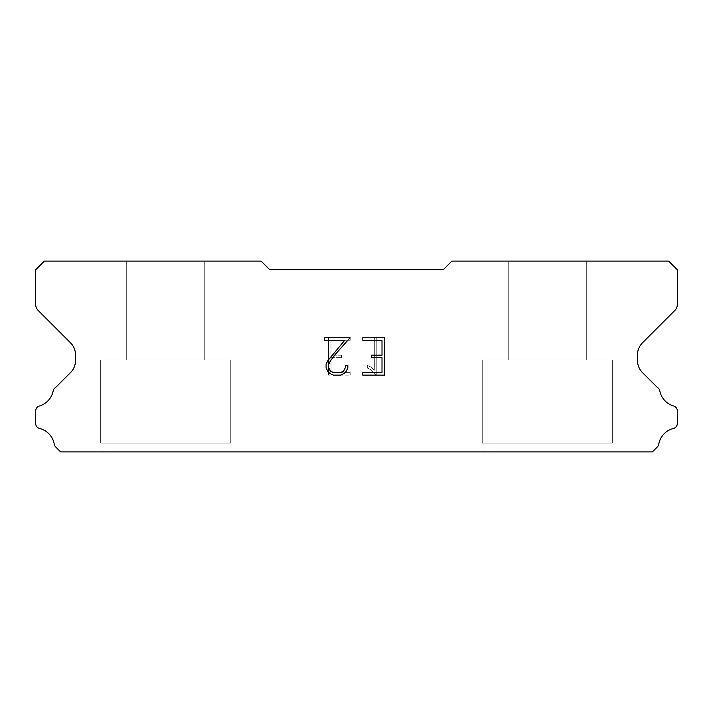 <?xml version="1.0" encoding="UTF-8"?>
<svg xmlns="http://www.w3.org/2000/svg" width="713" height="713" viewBox="0 0 713 713"><rect width="100%" height="100%" fill="white"/><g stroke="black" fill="none" stroke-linecap="round" stroke-linejoin="round"><path stroke-width="0.53" stroke-dasharray="3.56 2.67" d="M204.747 261.11L126.7 261.11L126.7 359.967L204.747 359.967L126.7 359.967L204.747 359.967L204.747 261.11L126.7 261.11L126.7 359.967L204.747 359.967L126.7 359.967L204.747 359.967L204.747 261.11L126.7 261.11L126.7 359.967L204.747 359.967L126.7 359.967L204.747 359.967L204.747 261.11L126.7 261.11L126.7 359.967L204.747 359.967L126.7 359.967L204.747 359.967L204.747 261.11L126.7 261.11L126.7 359.967L204.747 359.967L126.7 359.967L204.747 359.967L204.747 261.11L126.7 261.11L126.7 359.967L204.747 359.967L126.7 359.967L204.747 359.967L204.747 261.11L126.7 261.11L126.7 359.967L204.747 359.967L126.7 359.967L204.747 359.967L204.747 261.11L126.7 261.11L126.7 359.967L204.747 359.967L126.7 359.967L204.747 359.967L204.747 261.11L126.7 261.11L126.7 359.967L204.747 359.967L126.7 359.967L204.747 359.967L204.747 261.11L126.7 261.11L126.7 359.967L204.747 359.967L126.7 359.967L204.747 359.967L204.747 261.11L126.7 261.11L126.7 359.967L204.747 359.967L126.7 359.967L204.747 359.967L204.747 261.11L126.7 261.11L126.7 359.967L204.747 359.967L126.7 359.967L204.747 359.967L204.747 261.11L126.7 261.11L126.7 359.967L204.747 359.967L126.7 359.967L204.747 359.967L204.747 261.11L126.7 261.11L126.7 359.967L204.747 359.967L204.747 261.11L126.7 261.11L126.7 359.967L204.747 359.967L204.747 261.11L126.7 261.11L126.7 359.967L204.747 359.967L204.747 261.11L126.7 261.11L126.7 359.967L204.747 359.967L204.747 261.11L126.7 261.11L126.7 359.967L204.747 359.967L204.747 261.11L126.7 261.11L126.7 359.967L204.747 359.967L204.747 261.11L126.7 261.11L126.7 359.967L204.747 359.967L204.747 261.11L126.7 261.11L126.7 359.967L204.747 359.967L204.747 261.11L126.7 261.11L126.7 359.967L204.747 359.967L204.747 261.11L126.7 261.11L126.7 359.967L204.747 359.967L204.747 261.11L126.7 261.11L126.7 359.967L204.747 359.967L204.747 261.11L126.7 261.11L126.7 359.967L204.747 359.967L204.747 261.11L126.7 261.11L126.7 359.967L204.747 359.967L204.747 261.11L126.7 261.11L204.747 261.11M100.685 451.712L230.762 451.89L100.685 451.712M586.3 261.11L508.253 261.11L508.253 359.967L586.3 359.967L508.253 359.967L586.3 359.967L586.3 261.11L508.253 261.11L508.253 359.967L586.3 359.967L508.253 359.967L586.3 359.967L586.3 261.11L508.253 261.11L508.253 359.967L586.3 359.967L508.253 359.967L586.3 359.967L586.3 261.11L508.253 261.11L508.253 359.967L586.3 359.967L508.253 359.967L586.3 359.967L586.3 261.11L508.253 261.11L508.253 359.967L586.3 359.967L508.253 359.967L586.3 359.967L586.3 261.11L508.253 261.11L508.253 359.967L586.3 359.967L508.253 359.967L586.3 359.967L586.3 261.11L508.253 261.11L508.253 359.967L586.3 359.967L508.253 359.967L586.3 359.967L586.3 261.11L508.253 261.11L508.253 359.967L586.3 359.967L508.253 359.967L586.3 359.967L586.3 261.11L508.253 261.11L508.253 359.967L586.3 359.967L508.253 359.967L586.3 359.967L586.3 261.11L508.253 261.11L508.253 359.967L586.3 359.967L508.253 359.967L586.3 359.967L586.3 261.11L508.253 261.11L508.253 359.967L586.3 359.967L508.253 359.967L586.3 359.967L586.3 261.11L508.253 261.11L508.253 359.967L586.3 359.967L508.253 359.967L586.3 359.967L586.3 261.11L508.253 261.11L508.253 359.967L586.3 359.967L508.253 359.967L586.3 359.967L586.3 261.11L508.253 261.11L508.253 359.967L586.3 359.967L586.3 261.11L508.253 261.11L508.253 359.967L586.3 359.967L586.3 261.11L508.253 261.11L508.253 359.967L586.3 359.967L586.3 261.11L508.253 261.11L508.253 359.967L586.3 359.967L586.3 261.11L508.253 261.11L508.253 359.967L586.3 359.967L586.3 261.11L508.253 261.11L508.253 359.967L586.3 359.967L586.3 261.11L508.253 261.11L508.253 359.967L586.3 359.967L586.3 261.11L508.253 261.11L508.253 359.967L586.3 359.967L586.3 261.11L508.253 261.11L508.253 359.967L586.3 359.967L586.3 261.11L508.253 261.11L508.253 359.967L586.3 359.967L586.3 261.11L508.253 261.11L508.253 359.967L586.3 359.967L586.3 261.11L508.253 261.11L508.253 359.967L586.3 359.967L586.3 261.11L508.253 261.11L508.253 359.967L586.3 359.967L586.3 261.11L508.253 261.11L586.3 261.11M482.238 451.712L612.315 451.89L482.238 451.712M612.315 359.967L482.238 359.967L482.238 443.04L612.315 443.04L482.238 443.04L612.315 443.04L612.315 359.967L482.238 359.967L482.238 443.04L612.315 443.04L482.238 443.04L612.315 443.04L612.315 359.967L482.238 359.967L482.238 443.04L612.315 443.04L482.238 443.04L612.315 443.04L612.315 359.967L482.238 359.967L482.238 443.04L612.315 443.04L482.238 443.04L612.315 443.04L612.315 359.967L482.238 359.967L482.238 443.04L612.315 443.04L482.238 443.04L612.315 443.04L612.315 359.967L482.238 359.967L482.238 443.04L612.315 443.04L482.238 443.04L612.315 443.04L612.315 359.967L482.238 359.967L482.238 443.04L612.315 443.04L482.238 443.04L612.315 443.04L612.315 359.967L482.238 359.967L482.238 443.04L612.315 443.04L482.238 443.04L612.315 443.04L612.315 359.967L482.238 359.967L482.238 443.04L612.315 443.04L482.238 443.04L612.315 443.04L612.315 359.967L482.238 359.967L482.238 443.04L612.315 443.04L482.238 443.04L612.315 443.04L612.315 359.967L482.238 359.967L482.238 443.04L612.315 443.04L482.238 443.04L612.315 443.04L612.315 359.967L482.238 359.967L482.238 443.04L612.315 443.04L482.238 443.04L612.315 443.04L612.315 359.967L482.238 359.967L482.238 443.04L612.315 443.04L482.238 443.04L612.315 443.04L612.315 359.967L482.238 359.967L482.238 443.04L612.315 443.04L612.315 359.967L482.238 359.967L482.238 443.04L612.315 443.04L612.315 359.967L482.238 359.967L482.238 443.04L612.315 443.04L612.315 359.967L482.238 359.967L482.238 443.04L612.315 443.04L612.315 359.967L482.238 359.967L482.238 443.04L612.315 443.04L612.315 359.967L482.238 359.967L482.238 443.04L612.315 443.04L612.315 359.967L482.238 359.967L482.238 443.04L612.315 443.04L612.315 359.967L482.238 359.967L482.238 443.04L612.315 443.04L612.315 359.967L482.238 359.967L482.238 443.04L612.315 443.04L612.315 359.967L482.238 359.967L482.238 443.04L612.315 443.04L612.315 359.967L482.238 359.967L482.238 443.04L612.315 443.04L612.315 359.967L482.238 359.967L482.238 443.04L612.315 443.04L612.315 359.967L482.238 359.967L482.238 443.04L612.315 443.04L612.315 359.967L482.238 359.967L612.315 359.967M230.762 359.967L100.685 359.967L100.685 443.04L230.762 443.04L100.685 443.04L230.762 443.04L230.762 359.967L100.685 359.967L100.685 443.04L230.762 443.04L100.685 443.04L230.762 443.04L230.762 359.967L100.685 359.967L100.685 443.04L230.762 443.04L100.685 443.04L230.762 443.04L230.762 359.967L100.685 359.967L100.685 443.04L230.762 443.04L100.685 443.04L230.762 443.04L230.762 359.967L100.685 359.967L100.685 443.04L230.762 443.04L100.685 443.04L230.762 443.04L230.762 359.967L100.685 359.967L100.685 443.04L230.762 443.04L100.685 443.04L230.762 443.04L230.762 359.967L100.685 359.967L100.685 443.04L230.762 443.04L100.685 443.04L230.762 443.04L230.762 359.967L100.685 359.967L100.685 443.04L230.762 443.04L100.685 443.04L230.762 443.04L230.762 359.967L100.685 359.967L100.685 443.04L230.762 443.04L100.685 443.04L230.762 443.04L230.762 359.967L100.685 359.967L100.685 443.04L230.762 443.04L100.685 443.04L230.762 443.04L230.762 359.967L100.685 359.967L100.685 443.04L230.762 443.04L100.685 443.04L230.762 443.04L230.762 359.967L100.685 359.967L100.685 443.04L230.762 443.04L100.685 443.04L230.762 443.04L230.762 359.967L100.685 359.967L100.685 443.04L230.762 443.04L100.685 443.04L230.762 443.04L230.762 359.967L100.685 359.967L100.685 443.04L230.762 443.04L230.762 359.967L100.685 359.967L100.685 443.04L230.762 443.04L230.762 359.967L100.685 359.967L100.685 443.04L230.762 443.04L230.762 359.967L100.685 359.967L100.685 443.04L230.762 443.04L230.762 359.967L100.685 359.967L100.685 443.04L230.762 443.04L230.762 359.967L100.685 359.967L100.685 443.04L230.762 443.04L230.762 359.967L100.685 359.967L100.685 443.04L230.762 443.04L230.762 359.967L100.685 359.967L100.685 443.04L230.762 443.04L230.762 359.967L100.685 359.967L100.685 443.04L230.762 443.04L230.762 359.967L100.685 359.967L100.685 443.04L230.762 443.04L230.762 359.967L100.685 359.967L100.685 443.04L230.762 443.04L230.762 359.967L100.685 359.967L100.685 443.04L230.762 443.04L230.762 359.967L100.685 359.967L100.685 443.04L230.762 443.04L230.762 359.967L100.685 359.967L230.762 359.967M382.008 357.685L382.008 372.649L362.801 372.649L362.801 375.136L384.503 375.136L384.503 337.748L362.801 337.748L362.801 340.244L382.008 340.244L382.008 355.199L371.535 355.199L371.535 357.685L382.008 357.685M347.837 367.899L347.837 365.653L345.306 365.653L345.306 367.703L343.657 370.992L340.368 372.649L333.604 372.649L330.288 370.992L328.657 367.703L328.657 364.423L330.342 361.01L335.52 354.103L350.083 337.748L324.37 337.748L324.37 340.244L344.798 340.244L327.9 360.582L326.099 364.165L326.099 367.863L327.9 371.509L329.754 373.336L333.381 375.136L340.564 375.136L344.219 373.362L346.063 371.553L347.837 367.899M330.992 372.649L330.992 357.685L330.992 372.649L350.199 372.649L330.992 372.649M330.992 357.685L341.465 357.685L330.992 357.685M341.465 357.685L341.465 355.199L341.465 357.685M341.465 355.199L330.992 355.199L341.465 355.199M330.992 355.199L330.992 340.244L330.992 355.199M330.992 340.244L350.199 340.244L330.992 340.244M350.199 340.244L350.199 337.748L350.199 340.244M350.199 375.136L350.199 372.649L350.199 375.136L328.497 375.136L350.199 375.136M328.497 337.748L328.497 375.136L328.497 337.748L350.199 337.748L328.497 337.748M367.329 365.341L367.329 367.97L367.329 365.341L371.473 367.382L367.329 365.341M367.329 367.97L370.983 369.815L367.329 367.97M370.983 369.815L376.286 375.091L370.983 369.815M376.286 375.091L376.812 375.091L376.286 375.091M376.812 375.091L376.812 337.695L376.812 375.091M374.316 370.252L371.473 367.382L374.316 370.252L374.316 337.695L374.316 370.252M376.812 337.695L374.316 337.695L376.812 337.695M269.781 269.781L261.11 261.11L44.322 261.11L35.65 269.781L35.65 304.344A8.672 8.672 0 0 0 38.19 310.476L70.462 342.748A17.344 17.344 0 0 1 75.542 355.012L75.542 360.395A17.344 17.344 0 0 1 70.462 372.658L55.712 387.4A5.205 5.205 0 0 0 53.127 391.241A19.768 19.768 0 0 1 39.384 406A5.205 5.205 0 0 0 35.65 410.991L35.65 423.406A5.205 5.205 0 0 0 39.589 428.46A19.768 19.768 0 0 1 54.268 444.226A5.205 5.205 0 0 0 55.712 446.998L60.605 451.89L652.395 451.89L657.288 446.998A5.205 5.205 0 0 0 658.732 444.226A19.768 19.768 0 0 1 673.411 428.46A5.205 5.205 0 0 0 677.35 423.406L677.35 410.991A5.205 5.205 0 0 0 673.616 406A19.768 19.768 0 0 1 659.873 391.241A5.205 5.205 0 0 0 657.288 387.4L642.538 372.658A17.344 17.344 0 0 1 637.458 360.395L637.458 355.012A17.344 17.344 0 0 1 642.538 342.748L674.81 310.476A8.672 8.672 0 0 0 677.35 304.344L677.35 269.781L668.678 261.11L451.89 261.11L443.219 269.781L269.781 269.781M612.315 451.89L482.238 451.89L612.315 451.89M230.762 451.89L100.685 451.89L230.762 451.89"/><path stroke-width="1.07" d="M382.008 372.649L382.008 357.685L371.535 357.685L371.535 355.199L382.008 355.199L382.008 340.244L362.801 340.244L362.801 337.748L384.503 337.748L384.503 375.136L362.801 375.136L362.801 372.649L382.008 372.649M347.837 365.653L347.837 367.899L346.063 371.553L344.219 373.362L340.564 375.136L333.381 375.136L329.754 373.336L327.9 371.509L326.099 367.863L326.099 364.165L327.9 360.582L344.798 340.244L324.37 340.244L324.37 337.748L350.083 337.748L335.52 354.103L330.342 361.01L328.657 364.423L328.657 367.703L330.288 370.992L333.604 372.649L340.368 372.649L343.657 370.992L345.306 367.703L345.306 365.653L347.837 365.653M443.219 269.781L269.781 269.781L261.11 261.11L44.322 261.11L35.65 269.781L35.65 304.344A8.672 8.672 0 0 0 38.19 310.476L70.462 342.748A17.344 17.344 0 0 1 75.542 355.012L75.542 360.395A17.344 17.344 0 0 1 70.462 372.658L55.712 387.4A5.205 5.205 0 0 0 53.127 391.241A19.768 19.768 0 0 1 39.384 406A5.205 5.205 0 0 0 35.65 410.991L35.65 423.406A5.205 5.205 0 0 0 39.589 428.46A19.768 19.768 0 0 1 54.268 444.226A5.205 5.205 0 0 0 55.712 446.998L60.605 451.89L652.395 451.89L657.288 446.998A5.205 5.205 0 0 0 658.732 444.226A19.768 19.768 0 0 1 673.411 428.46A5.205 5.205 0 0 0 677.35 423.406L677.35 410.991A5.205 5.205 0 0 0 673.616 406A19.768 19.768 0 0 1 659.873 391.241A5.205 5.205 0 0 0 657.288 387.4L642.538 372.658A17.344 17.344 0 0 1 637.458 360.395L637.458 355.012A17.344 17.344 0 0 1 642.538 342.748L674.81 310.476A8.672 8.672 0 0 0 677.35 304.344L677.35 269.781L668.678 261.11L451.89 261.11L443.219 269.781"/></g></svg>
